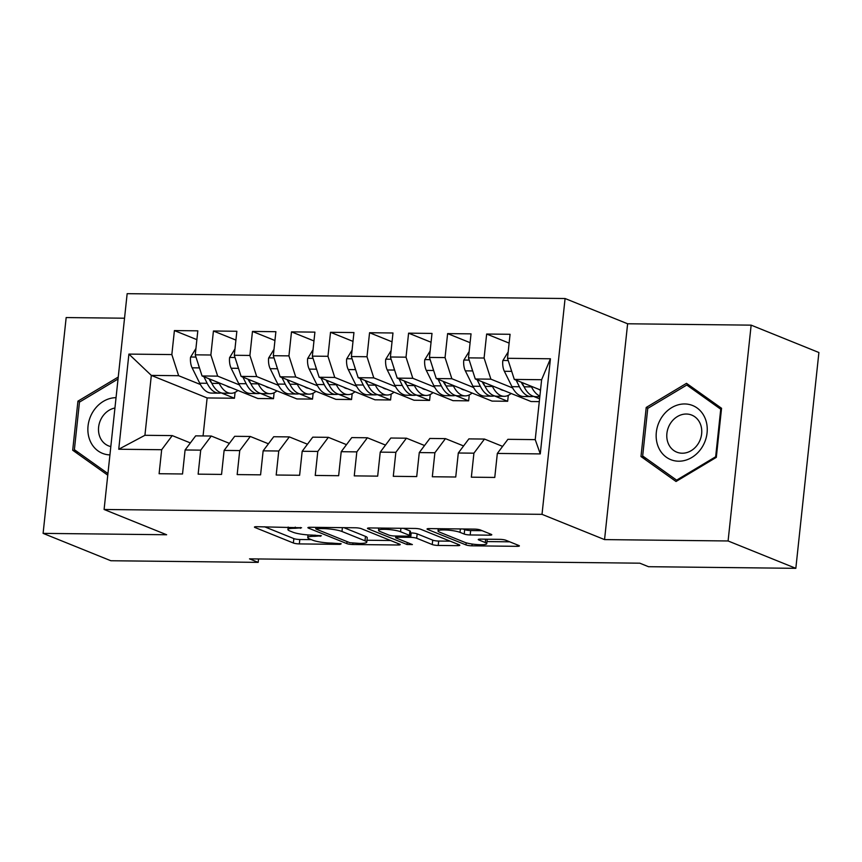<?xml version="1.0" encoding="UTF-8"?>
<svg xmlns="http://www.w3.org/2000/svg" width="862" height="862" viewBox="0 0 862 862"><rect width="100%" height="100%" fill="white"/><g stroke="black" fill="none" stroke-linecap="round" stroke-linejoin="round"><path stroke-width="1.29" d="M301.581 527.77L256.704 526.693A4.407 0.733 -173.9 0 0 254.452 527.081A4.407 0.733 -173.9 0 0 255.012 527.512L293.371 543.006A4.407 0.733 -173.9 0 0 299.34 543.911L340.037 544.364L341.233 543.782L331.795 543.092A14.104 2.327 -173.9 0 1 312.712 540.205L309.512 538.912A14.104 2.327 -173.9 0 1 307.745 537.554A14.104 2.327 -173.9 0 1 314.953 536.293L321.407 535.776L311.969 535.087A14.104 2.327 -173.9 0 1 292.886 532.199L289.686 530.906A14.104 2.327 -173.9 0 1 287.919 529.548A14.104 2.327 -173.9 0 1 295.127 528.287L301.581 527.77M489.53 535.173A4.407 0.733 -173.9 0 0 491.782 534.785A4.407 0.733 -173.9 0 0 491.232 534.354L480.468 530.011A4.407 0.733 -173.9 0 0 474.509 529.106L429.298 528.6A4.407 0.733 -173.9 0 0 427.046 528.999A4.407 0.733 -173.9 0 0 427.595 529.419L465.965 544.913A4.407 0.733 -173.9 0 0 471.923 545.818L517.135 546.325A4.407 0.733 -173.9 0 0 519.387 545.926A4.407 0.733 -173.9 0 0 518.838 545.506L505.832 540.248A4.407 0.733 -173.9 0 0 499.874 539.353L480.522 539.138A4.407 0.733 -173.9 0 0 478.27 539.526A4.407 0.733 -173.9 0 0 478.819 539.957L485.274 542.554A11.788 1.95 -173.9 0 1 486.75 543.696A11.788 1.95 -173.9 0 1 477.871 544.633A11.788 1.95 -173.9 0 1 464.769 542.327L439.512 532.123A11.788 1.95 -173.9 0 1 438.036 530.992A11.788 1.95 -173.9 0 1 446.915 530.044A11.788 1.95 -173.9 0 1 460.017 532.36L464.219 534.052A4.407 0.733 -173.9 0 0 470.189 534.957L489.53 535.173L489.691 533.729M728.088 540.97L751.147 325.146L627.622 323.778L604.553 539.601L728.088 540.97L795.831 568.327L648.493 566.7L639.809 563.188L249.506 558.867L258.191 562.369L258.557 558.964M604.553 539.601L542.015 514.345L104.097 509.485L127.156 293.673L565.084 298.521L542.015 514.345M124.537 318.207L66.169 317.561L43.1 533.373L166.635 534.752L104.097 509.485M43.1 533.373L110.853 560.742L258.191 562.369M361.318 528.686A4.407 0.733 -173.9 0 0 355.359 527.781L310.148 527.285A4.407 0.733 -173.9 0 0 307.896 527.673A4.407 0.733 -173.9 0 0 308.456 528.104L346.815 543.599A4.407 0.733 -173.9 0 0 352.784 544.504L397.985 545A4.407 0.733 -173.9 0 0 400.237 544.612A4.407 0.733 -173.9 0 0 399.688 544.181L361.318 528.686M369.723 527.943L414.934 528.449A4.407 0.733 -173.9 0 1 420.893 529.343L459.263 544.838A4.407 0.733 -173.9 0 1 459.812 545.269A4.407 0.733 -173.9 0 1 457.56 545.657L438.208 545.441A4.407 0.733 -173.9 0 1 432.25 544.547L416.691 538.254A4.407 0.733 -173.9 0 0 410.732 537.36L397.899 537.209A4.407 0.733 -173.9 0 0 395.647 537.608A4.407 0.733 -173.9 0 0 396.197 538.028L412.392 544.579L407.026 544.515L368.02 528.762A4.407 0.733 -173.9 0 1 367.471 528.331A4.407 0.733 -173.9 0 1 369.723 527.943M221.157 392.878L234.453 398.244L207.128 397.942L151.324 375.401L144.924 435.299L118.74 449.242L161.668 449.716L159.104 473.723L182.528 473.981L185.093 449.975L200.706 450.147L198.141 474.154L221.556 474.412L224.12 450.406L239.733 450.578L237.169 474.585L260.583 474.843L263.147 450.837L278.76 451.009L276.196 475.016L299.62 475.274L302.185 451.268L317.798 451.44L315.233 475.447L338.647 475.705L341.212 451.699L356.825 451.871L354.26 475.878L377.675 476.136L380.239 452.141L395.852 452.313L393.287 476.309L416.712 476.578L419.277 452.572L434.89 452.744L432.325 476.751L455.739 477.009L458.304 453.003L473.917 453.175L471.352 477.182L494.766 477.44L497.331 453.434L507.901 439.318L535.227 439.631L541.627 379.722L514.302 379.42L540.528 390.012M118.74 449.242L128.901 354.099L171.84 354.573L178.639 375.703L200.404 384.495M196.881 339.65L174.404 330.577L171.84 354.573M174.404 330.577L197.818 330.836L195.254 354.832L210.867 355.004L217.677 376.134L239.431 384.926M235.908 340.081L213.431 331.008L210.867 355.004M213.431 331.008L236.856 331.267L234.292 355.273L249.905 355.446L256.704 376.565L278.469 385.357M274.946 340.512L252.469 331.439L249.905 355.446M252.469 331.439L275.883 331.698L273.319 355.704L288.932 355.877L295.731 376.996L317.496 385.788M313.973 340.943L291.496 331.87L288.932 355.877M291.496 331.87L314.91 332.129L312.346 356.135L327.959 356.308L334.768 377.437L356.523 386.219M353 341.384L330.523 332.301L327.959 356.308M330.523 332.301L353.948 332.56L351.384 356.566L366.996 356.739L373.796 377.868L395.561 386.65M392.038 341.815L369.561 332.732L366.996 356.739M369.561 332.732L392.975 332.991L390.411 356.997L406.024 357.17L412.823 378.299L434.588 387.092M431.065 342.246L408.588 333.163L406.024 357.17M408.588 333.163L432.002 333.422L429.438 357.428L445.051 357.601L451.86 378.73L473.615 387.523M470.092 342.677L447.615 333.605L445.051 357.601M447.615 333.605L471.04 333.863L468.475 357.859L484.088 358.032L490.887 379.161L512.653 387.954M509.13 343.108L486.653 334.036L484.088 358.032M486.653 334.036L510.067 334.294L507.502 358.301L550.43 358.775L540.269 453.908L497.331 453.434M502.611 446.387L484.487 439.06L468.874 438.887L458.304 453.003M473.917 453.175L484.487 439.06M507.502 358.301L514.302 379.42M550.43 358.775L541.627 379.722M463.584 445.956L445.449 438.629L429.847 438.456L419.277 452.572M434.89 452.744L445.449 438.629M539.289 401.617L531.078 401.53L475.274 378.989L490.887 379.161M533.395 396.337L539.58 398.826M468.475 357.859L475.274 378.989M424.557 445.525L406.422 438.198L390.809 438.025L380.239 452.141M395.852 452.313L406.422 438.198M494.368 395.895L507.664 401.272L492.051 401.099L436.247 378.558L451.86 378.73M429.438 357.428L436.247 378.558M385.519 445.083L367.395 437.767L351.782 437.594L341.212 451.699M356.825 451.871L367.395 437.767M455.341 395.464L468.637 400.841L453.024 400.668L397.21 378.127L412.823 378.299M390.411 356.997L397.21 378.127M346.492 444.652L328.357 437.336L312.755 437.163L302.185 451.268M317.798 451.44L328.357 437.336M416.303 395.033L429.599 400.41L413.986 400.227L358.183 377.696L373.796 377.868M351.384 356.566L358.183 377.696M307.465 444.221L289.33 436.905L273.717 436.732L263.147 450.837M278.76 451.009L289.33 436.905M377.276 394.602L390.572 399.968L374.959 399.796L319.155 377.265L334.768 377.437M312.346 356.135L319.155 377.265M268.427 443.79L250.303 436.474L234.69 436.301L224.12 450.406M239.733 450.578L250.303 436.474M338.249 394.171L351.545 399.537L335.932 399.365L280.118 376.823L295.731 376.996M273.319 355.704L280.118 376.823M229.4 443.359L211.276 436.032L195.663 435.86L185.093 449.975M200.706 450.147L211.276 436.032M299.211 393.74L312.507 399.106L296.894 398.934L241.091 376.392L256.704 376.565M234.292 355.273L241.091 376.392M190.373 442.928L172.238 435.601L144.924 435.299M161.668 449.716L172.238 435.601M260.184 393.309L273.48 398.675L257.867 398.503L202.064 375.961L217.677 376.134M195.254 354.832L202.064 375.961M795.831 568.327L818.9 352.515L751.147 325.146M627.622 323.778L565.084 298.521M207.128 397.942L203.066 435.946M178.639 375.703L151.324 375.401L128.901 354.099M507.664 401.272L508.3 395.356M468.637 400.841L469.262 394.925M429.599 400.41L430.235 394.494M390.572 399.968L391.208 394.053M351.545 399.537L352.17 393.622M312.507 399.106L313.143 393.191M273.48 398.675L274.116 392.76M234.453 398.244L235.078 392.329M535.227 439.631L540.269 453.908M118.245 377.05L77.936 401.153L72.699 450.233L107.761 475.177M646.22 407.457L640.983 456.537L676.023 481.492L716.311 457.366L721.559 408.286L686.508 383.331L646.22 407.457L648.084 408.211M264.569 526.779L293.845 538.599A4.407 0.733 -173.9 0 0 299.804 539.504L311.29 539.634M366.975 540.248L390.594 540.506M317.345 528.535L316.16 529.106L349.832 542.704L359.562 543.405A14.104 2.327 -173.9 0 0 366.77 542.144A14.104 2.327 -173.9 0 0 365.003 540.786L341.988 531.488A14.104 2.327 -173.9 0 0 322.905 528.6L317.345 528.535L317.475 527.361M366.77 542.144L367.244 537.748A14.104 2.327 -173.9 0 0 365.477 536.38L365.003 540.786M343.873 527.652L365.477 536.38M450.169 541.174L438.683 541.045L438.208 545.441M410.301 532.942L411.196 532.953A4.407 0.733 -173.9 0 1 417.165 533.858L432.724 540.14A4.407 0.733 -173.9 0 0 438.683 541.045M378.774 528.503L377.588 528.029M400.55 531.735A11.788 1.95 -173.9 0 0 387.447 529.43A11.788 1.95 -173.9 0 0 378.569 530.367A11.788 1.95 -173.9 0 0 380.045 531.509L388.945 535.108A4.407 0.733 -173.9 0 0 394.915 536.013L407.748 536.153A4.407 0.733 -173.9 0 0 410 535.755A4.407 0.733 -173.9 0 0 409.439 535.334L400.55 531.735L400.916 528.287M410 535.755L410.463 531.358A4.407 0.733 -173.9 0 0 409.913 530.927L409.439 535.334M403.448 528.32L409.913 530.927M463.023 528.977L464.693 529.656A4.407 0.733 -173.9 0 0 470.652 530.55L482.138 530.68M486.75 543.696L487.213 539.289A11.788 1.95 -173.9 0 0 487.213 539.203M486.976 541.573L509.744 541.832M437.163 528.686L438.241 529.128M78.453 452.561L72.699 450.233M79.8 401.907L77.936 401.153M646.737 458.864L640.983 456.537M195.933 348.474L190.545 357.234A11.906 5.883 90.6 0 0 192.118 367.815L199.736 383.213A34.361 16.992 90.6 0 0 211.47 393.072L218.894 393.158A34.361 16.992 90.6 0 0 221.232 392.856M218.926 382.771L219.25 383.428A34.361 16.992 90.6 0 0 230.994 393.287A34.361 16.992 90.6 0 0 237.89 390.432M226.415 385.799A28.521 14.104 90.6 0 0 230.413 387.415M203.895 376.705L207.149 383.288A34.361 16.992 90.6 0 0 218.894 393.158M211.75 383.181A28.521 14.104 -89.4 0 1 209.207 379.129L209.035 378.784M230.994 393.287L223.57 393.201A34.361 16.992 -89.4 0 1 211.836 383.342L209.714 379.054M198.379 364.529A11.906 5.883 90.6 0 0 199.294 367.384M234.97 348.905L229.572 357.665A11.906 5.883 90.6 0 0 231.156 368.246L238.763 383.644A34.361 16.992 90.6 0 0 250.508 393.503L257.921 393.589A34.361 16.992 90.6 0 0 260.27 393.287M257.953 383.202L258.277 383.859A34.361 16.992 90.6 0 0 270.021 393.718A34.361 16.992 90.6 0 0 276.917 390.863M265.453 386.23A28.521 14.104 90.6 0 0 269.44 387.846M242.922 377.136L246.176 383.719A34.361 16.992 90.6 0 0 257.921 393.589M250.788 383.612A28.521 14.104 -89.4 0 1 248.234 379.56L248.062 379.215M270.021 393.718L262.608 393.632A34.361 16.992 -89.4 0 1 250.864 383.773L248.741 379.485M237.406 364.96A11.906 5.883 90.6 0 0 238.332 367.815M273.997 349.336L268.61 358.096A11.906 5.883 90.6 0 0 270.183 368.677L277.79 384.075A34.361 16.992 90.6 0 0 289.535 393.934L296.948 394.02A34.361 16.992 90.6 0 0 299.297 393.718M296.991 383.644L297.304 384.29A34.361 16.992 90.6 0 0 309.049 394.149A34.361 16.992 90.6 0 0 315.955 391.294M304.48 386.661A28.521 14.104 90.6 0 0 308.467 388.277M281.949 377.567L285.214 384.15A34.361 16.992 90.6 0 0 296.948 394.02M289.815 384.053A28.521 14.104 -89.4 0 1 287.272 379.991L287.1 379.646M309.049 394.149L301.635 394.074A34.361 16.992 -89.4 0 1 289.891 384.204L287.768 379.916M276.443 365.391A11.906 5.883 90.6 0 0 277.359 368.246M116.047 397.662A29.189 24.912 -68 0 0 89.917 440.363A29.189 24.912 -68 0 0 109.927 454.91M114.937 408.006A19.988 17.057 -68 0 0 99.895 436.959A19.988 17.057 -68 0 0 108.504 445.859A19.988 17.057 -68 0 0 110.821 446.581M107.933 473.561L74.38 449.662L79.466 402.112L118.04 379.011M705.202 418.512A29.189 24.912 -68 0 0 671.67 407.651A29.189 24.912 -68 0 0 658.202 446.656A29.189 24.912 -68 0 0 691.733 457.517A29.189 24.912 -68 0 0 705.202 418.512M700.364 423.996A19.988 17.057 -68 0 0 691.755 415.096A19.988 17.057 -68 0 0 672.144 421.076A19.988 17.057 -68 0 0 668.179 443.262A19.988 17.057 -68 0 0 676.789 452.151A19.988 17.057 -68 0 0 696.399 446.171A19.988 17.057 -68 0 0 700.364 423.996M676.616 480.145L642.664 455.955L647.75 408.405L686.788 385.034L720.74 409.213L715.654 456.763L676.616 480.145L677.607 480.543M691.68 387.006L686.788 385.034M721.429 409.493L720.74 409.213M716.344 457.043L715.654 456.763M313.025 349.767L307.637 358.527A11.906 5.883 90.6 0 0 309.21 369.119L316.828 384.506A34.361 16.992 90.6 0 0 328.562 394.365L335.986 394.451A34.361 16.992 90.6 0 0 338.324 394.149M336.018 384.075L336.342 384.721A34.361 16.992 90.6 0 0 348.086 394.58A34.361 16.992 90.6 0 0 354.982 391.736M343.507 387.103A28.521 14.104 90.6 0 0 347.505 388.708M320.987 377.998L324.241 384.592A34.361 16.992 90.6 0 0 335.986 394.451M328.842 384.484A28.521 14.104 -89.4 0 1 326.299 380.422L326.127 380.077M348.086 394.58L340.662 394.505A34.361 16.992 -89.4 0 1 328.928 384.635L326.806 380.347M315.47 365.822A11.906 5.883 90.6 0 0 316.386 368.677M352.062 350.198L346.664 358.958A11.906 5.883 90.6 0 0 348.248 369.55L355.855 384.937A34.361 16.992 90.6 0 0 367.6 394.796L375.013 394.882A34.361 16.992 90.6 0 0 377.362 394.58M375.045 384.506L375.369 385.152A34.361 16.992 90.6 0 0 387.113 395.022A34.361 16.992 90.6 0 0 394.009 392.167M382.545 387.534A28.521 14.104 90.6 0 0 386.532 389.139M360.014 378.429L363.268 385.023A34.361 16.992 90.6 0 0 375.013 394.882M367.88 384.915A28.521 14.104 -89.4 0 1 365.326 380.853L365.154 380.508M387.113 395.022L379.7 394.936A34.361 16.992 -89.4 0 1 367.955 385.077L365.833 380.778M354.497 366.253A11.906 5.883 90.6 0 0 355.424 369.119M391.089 350.629L385.702 359.389A11.906 5.883 90.6 0 0 387.275 369.981L394.882 385.368A34.361 16.992 90.6 0 0 406.627 395.238L414.04 395.313A34.361 16.992 90.6 0 0 416.389 395.012M414.083 384.937L414.396 385.583A34.361 16.992 90.6 0 0 426.14 395.453A34.361 16.992 90.6 0 0 433.047 392.598M421.572 387.965A28.521 14.104 90.6 0 0 425.559 389.57M399.041 378.86L402.306 385.454A34.361 16.992 90.6 0 0 414.04 395.313M406.907 385.346A28.521 14.104 -89.4 0 1 404.364 381.295L404.192 380.939M426.14 395.453L418.727 395.367A34.361 16.992 -89.4 0 1 406.983 385.508L404.86 381.219M393.535 366.695A11.906 5.883 90.6 0 0 394.451 369.55M430.116 351.06L424.729 359.82A11.906 5.883 90.6 0 0 426.302 370.412L433.92 385.799A34.361 16.992 90.6 0 0 445.654 395.669L453.078 395.744A34.361 16.992 90.6 0 0 455.416 395.442M453.11 385.368L453.434 386.014A34.361 16.992 90.6 0 0 465.178 395.884A34.361 16.992 90.6 0 0 472.074 393.029M460.599 388.396A28.521 14.104 90.6 0 0 464.596 390.012M438.068 379.302L441.333 385.885A34.361 16.992 90.6 0 0 453.078 395.744M445.934 385.777A28.521 14.104 -89.4 0 1 443.391 381.726L443.219 381.37M465.178 395.884L457.754 395.798A34.361 16.992 -89.4 0 1 446.02 385.939L443.898 381.65M432.562 367.126A11.906 5.883 90.6 0 0 433.478 369.981M469.154 351.502L463.756 360.262A11.906 5.883 90.6 0 0 465.34 370.843L472.947 386.241A34.361 16.992 90.6 0 0 484.692 396.1L492.105 396.175A34.361 16.992 90.6 0 0 494.454 395.873M492.137 385.799L492.461 386.456A34.361 16.992 90.6 0 0 504.205 396.315A34.361 16.992 90.6 0 0 511.101 393.46M499.637 388.827A28.521 14.104 90.6 0 0 503.623 390.443M477.106 379.733L480.36 386.316A34.361 16.992 90.6 0 0 492.105 396.175M484.972 386.208A28.521 14.104 -89.4 0 1 482.418 382.157L482.246 381.812M504.205 396.315L496.792 396.229A34.361 16.992 -89.4 0 1 485.047 386.37L482.925 382.082M471.589 367.557A11.906 5.883 90.6 0 0 472.516 370.412M508.181 351.933L502.794 360.693A11.906 5.883 90.6 0 0 504.367 371.274L511.974 386.672A34.361 16.992 90.6 0 0 523.719 396.531L531.132 396.617A34.361 16.992 90.6 0 0 533.481 396.315M531.175 386.23L531.488 386.887A34.361 16.992 90.6 0 0 539.881 396.035M538.664 389.258A28.521 14.104 90.6 0 0 540.496 390.303M516.133 380.164L519.398 386.747A34.361 16.992 90.6 0 0 531.132 396.617M523.999 386.639A28.521 14.104 -89.4 0 1 521.456 382.588L521.284 382.243M539.806 396.714L535.819 396.66A34.361 16.992 -89.4 0 1 524.074 386.801L521.952 382.512M510.627 367.988A11.906 5.883 90.6 0 0 511.543 370.843M295.257 527.113L295.127 528.287M320.308 535.474L320.222 536.358M315.072 535.119L314.953 536.293M340.134 543.48L340.037 544.364M299.804 539.504L299.34 543.911M293.845 538.599L293.371 543.006M255.087 526.779L255.012 527.512M300.493 527.469L300.396 528.352M398.136 543.556L397.985 545M352.914 543.286L352.784 544.504M347.03 541.573L346.815 543.599M308.531 527.372L308.456 528.104M342.397 527.641L341.988 531.488M323.034 527.425L322.905 528.6M457.711 544.213L457.56 545.657M432.724 540.14L432.25 544.547M417.165 533.858L416.691 538.254M411.196 532.953L410.732 537.36M398.018 536.045L397.899 537.209M407.241 542.5L407.026 544.515M368.106 528.04L368.02 528.762M470.652 530.55L470.189 534.957M464.693 529.656L464.219 534.052M460.373 528.945L460.017 532.36M485.629 539.192L485.274 542.554M478.895 539.224L478.819 539.957M517.286 544.881L517.135 546.325M472.117 544.041L471.923 545.818M466.191 542.812L465.965 544.913M427.681 528.697L427.595 529.419M195.976 357.073L190.664 357.008M207.149 383.288L199.736 383.213M219.25 383.428L211.836 383.342M199.467 367.902L192.118 367.815M235.003 357.504L229.691 357.439M246.176 383.719L238.763 383.644M258.277 383.859L250.864 383.773M238.494 368.333L231.156 368.246M274.041 357.935L268.728 357.87M285.214 384.15L277.79 384.075M297.304 384.29L289.891 384.204M277.521 368.764L270.183 368.677M313.068 358.366L307.756 358.312M324.241 384.592L316.828 384.506M336.342 384.721L328.928 384.635M316.559 369.195L309.21 369.119M352.095 358.797L346.783 358.743M363.268 385.023L355.855 384.937M375.369 385.152L367.955 385.077M355.586 369.626L348.248 369.55M391.132 359.228L385.82 359.174M402.306 385.454L394.882 385.368M414.396 385.583L406.983 385.508M394.613 370.057L387.275 369.981M430.16 359.669L424.847 359.605M441.333 385.885L433.92 385.799M453.434 386.014L446.02 385.939M433.651 370.498L426.302 370.412M469.187 360.1L463.875 360.036M480.36 386.316L472.947 386.241M492.461 386.456L485.047 386.37M472.678 370.929L465.34 370.843M508.224 360.531L502.912 360.467M519.398 386.747L511.974 386.672M531.488 386.887L524.074 386.801M511.705 371.36L504.367 371.274M288.188 527.038L287.919 529.548M308.025 534.925L307.745 537.554M315.934 527.35L315.772 528.805M395.809 536.013L395.647 537.608M378.817 528.04L378.569 530.367M438.284 528.708L438.036 530.992"/></g></svg>

